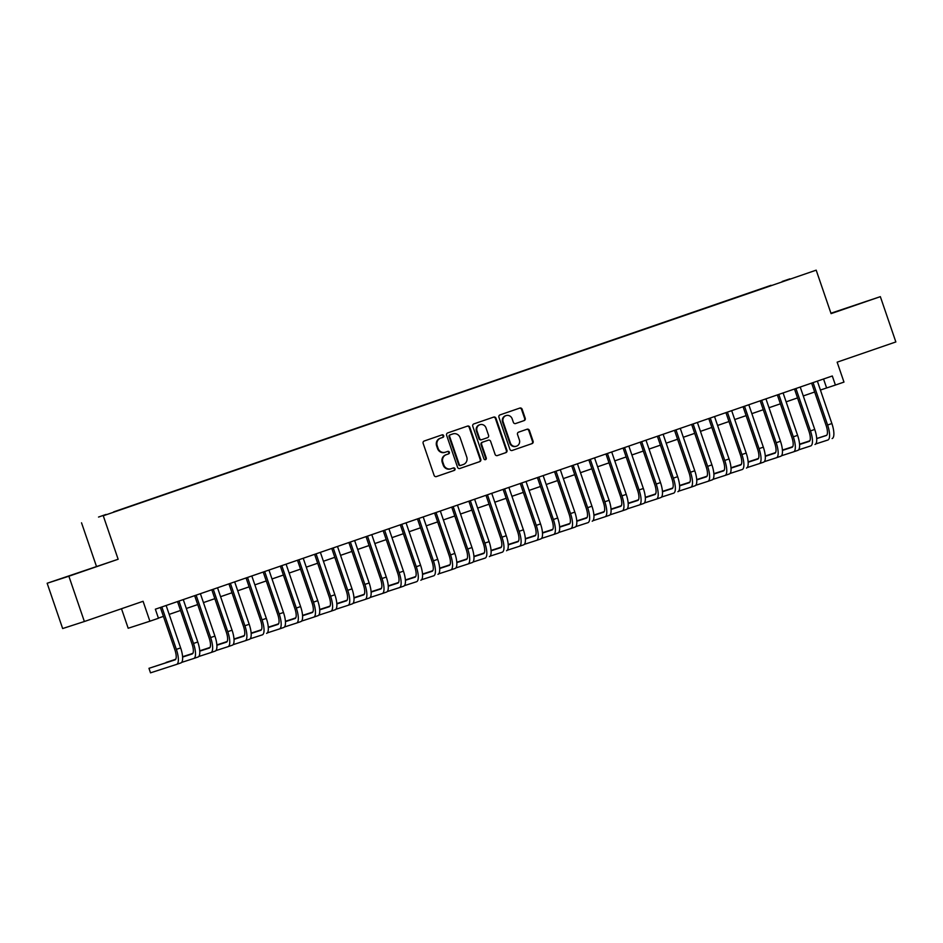 <?xml version="1.0" encoding="UTF-8"?>
<svg xmlns="http://www.w3.org/2000/svg" width="943" height="943" viewBox="0 0 943 943"><rect width="100%" height="100%" fill="white"/><g stroke="black" fill="none" stroke-linecap="round" stroke-linejoin="round"><path stroke-width="1.41" d="M443.693 435.69A1.32 1.249 72 0 0 442.09 434.853L424.22 441.006A1.874 1.78 72 0 0 423.148 443.363L434.11 475.378A1.874 1.78 72 0 0 436.361 476.58L454.267 470.416A1.32 1.249 72 0 0 455.021 468.765A1.32 1.249 72 0 0 453.418 467.928L451.108 468.718A6.012 5.693 72 0 1 443.776 464.887L442.856 462.223A6.012 5.693 72 0 1 446.298 454.679L448.609 453.878A1.32 1.249 72 0 0 449.363 452.227A1.32 1.249 72 0 0 447.76 451.391L445.438 452.192A6.012 5.693 72 0 1 438.106 448.349L437.198 445.685A6.012 5.693 72 0 1 440.629 438.141L442.951 437.34A1.32 1.249 72 0 0 443.693 435.69M445.249 452.251L444.86 452.381A6.012 5.693 72 0 1 437.528 448.538L436.609 445.874A6.012 5.693 72 0 1 440.051 438.33L442.361 437.528A1.32 1.249 72 0 0 441.666 435.006M436.208 476.628L453.677 470.604A1.32 1.249 72 0 0 452.982 468.07M450.919 468.789L450.518 468.919A6.012 5.693 72 0 1 443.186 465.076L442.267 462.412A6.012 5.693 72 0 1 445.709 454.868L448.019 454.066A1.32 1.249 72 0 0 447.324 451.532M782.23 281.438L789.904 278.845L782.23 281.438M524.143 420.602A1.874 1.78 72 0 0 525.216 418.244L522.139 409.262A1.874 1.78 72 0 0 519.852 408.06L500.002 414.896A1.874 1.78 72 0 0 498.93 417.266L509.892 449.269A1.874 1.78 72 0 0 512.143 450.471L532.029 443.623A1.874 1.78 72 0 0 533.101 441.265L529.388 430.421A1.874 1.78 72 0 0 527.102 429.218L518.603 432.153A1.874 1.78 72 0 0 517.53 434.511L519.369 439.886A5.033 4.762 72 0 1 516.422 446.216A5.033 4.762 72 0 1 510.375 442.986L503.161 421.922A5.033 4.762 72 0 1 506.108 415.58A5.033 4.762 72 0 1 512.155 418.81L513.357 422.323A1.874 1.78 72 0 0 515.621 423.537L523.554 420.79A1.874 1.78 72 0 0 524.626 418.433L521.562 409.451A1.874 1.78 72 0 0 519.452 408.201M68.874 576.22L118.146 559.246L47.15 583.257L68.874 576.22L84.375 621.508L143.077 601.292L149.89 621.213L158.459 618.266L155.359 609.202L832.304 375.986L835.404 385.05L843.973 382.092L837.148 362.171L895.85 341.944L880.349 296.656L830.936 313.229M118.146 559.246L103.258 515.774L816.19 270.158L831.078 313.63L880.349 296.656M469.826 427.285A1.874 1.78 72 0 0 467.539 426.083L447.689 432.931A1.874 1.78 72 0 0 446.617 435.289L457.567 467.292A1.874 1.78 72 0 0 459.866 468.482L479.716 461.646A1.874 1.78 72 0 0 480.789 459.288L469.826 427.285L469.237 427.474A1.874 1.78 72 0 0 467.139 426.224M473.846 423.914L493.696 417.077A1.874 1.78 72 0 1 495.983 418.279L506.945 450.282A1.874 1.78 72 0 1 505.872 452.64L497.374 455.563A1.874 1.78 72 0 0 497.374 455.563A1.874 1.78 72 0 1 495.087 454.361L490.643 441.383A1.874 1.78 72 0 0 488.344 440.192L482.71 442.126A1.874 1.78 72 0 0 481.637 444.483L486.27 458.003A1.32 1.249 72 0 1 485.492 459.654A1.32 1.249 72 0 1 483.912 458.817L472.773 426.271A1.874 1.78 72 0 1 473.846 423.914M84.375 621.508L62.651 628.545L47.15 583.257M98.532 517.059L106.087 514.43L98.532 517.059M103.258 515.774L816.19 270.158M771.162 285.623L113.749 512.025M771.056 285.305L113.643 511.884M121.494 608.73L128.177 628.25L149.89 621.213M96.422 566.283L81.534 522.811M820.41 390.037L835.404 385.05M158.412 618.101L163.434 616.368M169.174 614.388L180.573 610.463M186.313 608.494L197.712 604.569M203.452 602.589L214.851 598.664M220.591 596.683L231.978 592.758M237.73 590.778L249.117 586.852M254.858 584.872L266.256 580.947M271.997 578.967L283.395 575.041M289.136 573.061L300.534 569.136M306.275 567.156L317.673 563.23M323.414 561.25L334.812 557.325M340.553 555.356L351.951 551.431M357.692 549.451L369.09 545.525M374.831 543.545L386.217 539.62M391.97 537.64L403.356 533.714M409.109 531.734L420.495 527.809M426.236 525.829L437.635 521.903M443.375 519.923L454.774 515.998M460.514 514.018L471.913 510.092M477.653 508.112L489.052 504.187M494.792 502.218L506.191 498.293M511.931 496.313L523.33 492.387M529.07 490.407L540.469 486.482M546.209 484.502L557.596 480.576M563.348 478.596L574.735 474.671M580.487 472.691L591.874 468.765M597.614 466.785L609.013 462.86M614.753 460.879L626.152 456.954M631.893 454.974L643.291 451.049M649.032 449.08L660.43 445.143M666.171 443.175L677.569 439.249M683.31 437.269L694.708 433.344M700.449 431.364L711.847 427.438M717.588 425.458L728.974 421.533M734.727 419.552L746.113 415.627M751.854 413.647L763.252 409.722M768.993 407.741L780.391 403.816M786.132 401.836L797.53 397.911M803.271 395.942L814.669 392.005M823.557 379.003L826.598 387.903M86.827 569.949L60.482 578.825L86.827 569.949M831.007 313.441L867.018 301.1L830.983 313.359M459.677 468.541L479.127 461.834A1.874 1.78 72 0 0 480.199 459.477L469.237 427.474M450.389 434.782A1.32 1.249 72 0 0 449.634 436.432L459.253 464.522A1.32 1.249 72 0 0 460.856 465.359L463.296 464.522A6.012 5.693 72 0 0 466.738 456.978L460.16 437.776A6.012 5.693 72 0 0 452.829 433.933L449.799 434.971A1.32 1.249 72 0 0 449.045 436.621L449.634 436.432M460.255 465.559L460.278 465.547A1.32 1.249 72 0 1 458.663 464.71L449.045 436.621M452.428 434.063A6.012 5.693 72 0 0 452.239 434.134L452.829 433.933M449.799 434.971L452.239 434.134M497.185 455.622L505.283 452.829A1.874 1.78 72 0 0 506.356 450.471L495.393 418.468A1.874 1.78 72 0 0 493.295 417.219M487.826 440.357A1.874 1.78 72 0 0 487.767 440.381L482.121 442.314A1.874 1.78 72 0 0 481.048 444.672L485.68 458.192L486.27 458.003M485.185 459.712A1.32 1.249 72 0 0 485.68 458.192M486.022 427.922A5.033 4.762 72 0 0 479.975 424.68A5.033 4.762 72 0 0 477.028 431.022L479.574 438.436A1.874 1.78 72 0 0 481.861 439.638L487.496 437.693A1.874 1.78 72 0 0 488.568 435.336L486.022 427.922M479.975 424.68L479.386 424.869A5.033 4.762 72 0 0 476.439 431.21L477.028 431.022M481.248 439.839L481.272 439.827A1.874 1.78 72 0 1 478.985 438.636L476.439 431.21M515.456 423.584L523.554 420.79M506.108 415.58L505.519 415.769A5.033 4.762 72 0 0 502.572 422.11L503.161 421.922M516.422 446.216L515.833 446.404A5.033 4.762 72 0 1 509.786 443.175L502.572 422.11M511.99 450.518L531.439 443.811A1.874 1.78 72 0 0 532.512 441.454L528.799 430.609A1.874 1.78 72 0 0 526.701 429.36M175.422 659.652L148.97 668.316L150.515 672.842L176.612 664.391A14.357 4.632 -109 0 0 176.365 649.373L161.842 606.974M176.659 664.367L180.891 662.917A14.357 4.632 -109 0 0 180.926 662.905A14.357 4.632 -109 0 0 180.643 647.9L166.133 605.5M160.381 607.481L174.891 649.857A9.571 3.088 71 0 1 175.08 659.852A9.571 3.088 71 0 1 175.056 659.864L148.97 668.316M176.612 664.391A14.357 4.632 -109 0 0 176.636 664.379L180.926 662.905M181.634 662.41L193.751 658.485A14.357 4.632 -109 0 0 193.775 658.473A14.357 4.632 -109 0 0 193.504 643.468L178.981 601.068M198.054 657L193.775 658.473L198.03 657.012A14.357 4.632 -109 0 0 198.054 657A14.357 4.632 -109 0 0 197.782 641.994L183.272 599.595M177.52 601.575L192.03 643.951A9.571 3.088 71 0 1 192.219 653.947A9.571 3.088 71 0 1 192.195 653.959L182.612 657.059M192.561 653.747L182.612 656.976M175.787 659.181L166.18 662.646M175.716 659.298L166.109 662.41M198.773 656.505L210.89 652.58A14.357 4.632 -109 0 0 210.914 652.568A14.357 4.632 -109 0 0 210.643 637.562L196.12 595.163M215.193 651.094L210.914 652.568L215.169 651.106A14.357 4.632 -109 0 0 215.193 651.094A14.357 4.632 -109 0 0 214.921 636.089L200.399 593.689M194.659 595.67L209.169 638.046A9.571 3.088 71 0 1 209.358 648.041A9.571 3.088 71 0 1 209.334 648.053L199.751 651.153M209.7 647.841L199.739 651.071M192.914 653.287L183.319 656.741M192.855 653.393L183.248 656.505M215.912 650.599L228.029 646.674A14.357 4.632 -109 0 0 227.77 631.669L213.259 589.257M228.076 646.662L232.308 645.201A14.357 4.632 -109 0 0 232.332 645.189A14.357 4.632 -109 0 0 232.061 630.183L217.538 587.784M211.798 589.764L226.308 632.14A9.571 3.088 71 0 1 226.485 642.136A9.571 3.088 71 0 1 226.473 642.148L216.89 645.248M226.839 641.947L216.878 645.165M210.053 647.381L200.458 650.835M209.994 647.487L200.376 650.599M228.029 646.674A14.357 4.632 -109 0 0 228.053 646.662L232.332 645.189M233.051 644.694L245.156 640.769A14.357 4.632 -109 0 0 244.909 625.763L230.398 583.352M245.215 640.757L249.447 639.295A14.357 4.632 -109 0 0 249.471 639.283A14.357 4.632 -109 0 0 249.2 624.278L234.677 581.878M228.937 583.858L243.447 626.235A9.571 3.088 71 0 1 243.624 636.242A9.571 3.088 71 0 1 243.612 636.242L234.029 639.354M243.966 636.042L234.017 639.26M227.192 641.476L217.597 644.929M227.133 641.582L217.515 644.694M245.156 640.769A14.357 4.632 -109 0 0 245.192 640.757L249.471 639.283M250.178 638.788L262.295 634.863A14.357 4.632 -109 0 0 262.331 634.863A14.357 4.632 -109 0 0 262.048 619.857L247.537 577.458M266.61 633.378L266.586 633.39A14.357 4.632 -109 0 0 266.61 633.378A14.357 4.632 -109 0 0 266.339 618.384L251.816 575.973M246.076 577.953L260.586 620.329A9.571 3.088 71 0 1 260.763 630.337A9.571 3.088 71 0 1 260.751 630.337L251.168 633.448M261.105 630.136L251.156 633.354M244.331 635.57L234.736 639.036M244.272 635.676L234.654 638.788M267.317 632.883L279.434 628.957A14.357 4.632 -109 0 0 279.458 628.957A14.357 4.632 -109 0 0 279.187 613.952L264.677 571.552M279.493 628.946L283.725 627.484A14.357 4.632 -109 0 0 283.749 627.472A14.357 4.632 -109 0 0 283.478 612.479L268.955 570.067M263.215 572.047L277.725 614.423A9.571 3.088 71 0 1 277.902 624.431A9.571 3.088 71 0 1 277.89 624.431L268.295 627.543M278.244 624.231L268.295 627.449M261.47 629.665L251.875 633.13M261.411 629.771L251.793 632.883M284.456 626.989L296.573 623.064A14.357 4.632 -109 0 0 296.597 623.052A14.357 4.632 -109 0 0 296.326 608.046L281.804 565.647M296.632 623.04L300.864 621.578A14.357 4.632 -109 0 0 300.888 621.578A14.357 4.632 -109 0 0 300.605 606.573L286.094 564.173M280.354 566.142L294.864 608.518A9.571 3.088 71 0 1 295.041 618.525A9.571 3.088 71 0 1 295.029 618.525L285.434 621.637M295.383 618.325L285.434 621.555M278.609 623.759L269.014 627.225M278.55 623.865L268.932 626.989M301.595 621.083L313.713 617.158A14.357 4.632 -109 0 0 313.465 602.141L298.943 559.741M313.76 617.135L317.991 615.673A14.357 4.632 -109 0 0 318.027 615.673A14.357 4.632 -109 0 0 317.744 600.667L303.233 558.268M297.493 560.248L311.992 602.612A9.571 3.088 71 0 1 312.18 612.62A9.571 3.088 71 0 1 312.157 612.62L302.573 615.732M312.522 612.42L302.573 615.649M295.748 617.854L286.153 621.319M295.689 617.96L286.071 621.083M313.713 617.158A14.357 4.632 -109 0 0 313.736 617.146L318.027 615.673M318.734 615.178L330.852 611.253A14.357 4.632 -109 0 0 330.604 596.235L316.082 553.836M335.166 609.767L330.875 611.241A14.357 4.632 -109 0 0 330.875 611.241L335.13 609.779A14.357 4.632 -109 0 0 335.166 609.767A14.357 4.632 -109 0 0 334.883 594.762L320.372 552.362M314.62 554.343L329.131 596.707A9.571 3.088 71 0 1 329.319 606.714A9.571 3.088 71 0 1 329.296 606.726L319.712 609.826M329.661 606.514L319.712 609.744M312.887 611.948L303.292 615.414M312.828 612.066L303.21 615.178M335.873 609.272L347.991 605.347A14.357 4.632 -109 0 0 348.014 605.335A14.357 4.632 -109 0 0 347.743 590.33L333.221 547.93M352.293 603.862L348.014 605.335L352.269 603.874A14.357 4.632 -109 0 0 352.293 603.862A14.357 4.632 -109 0 0 352.022 588.856L337.511 546.457M331.759 548.437L346.27 590.813A9.571 3.088 71 0 1 346.458 600.809A9.571 3.088 71 0 1 346.435 600.821L336.851 603.921M346.8 600.608L336.851 603.838M330.026 606.043L320.431 609.508M329.956 606.16L320.349 609.272M353.012 603.367L365.13 599.442A14.357 4.632 -109 0 0 365.153 599.43A14.357 4.632 -109 0 0 364.882 584.424L350.36 542.025M365.177 599.418L369.408 597.968A14.357 4.632 -109 0 0 369.432 597.956A14.357 4.632 -109 0 0 369.161 582.951L354.639 540.551M348.898 542.531L363.409 584.908A9.571 3.088 71 0 1 363.597 594.903A9.571 3.088 71 0 1 363.574 594.915L353.99 598.015M363.939 594.703L353.979 597.933M347.165 600.149L337.559 603.603M347.095 600.255L337.488 603.367M370.151 597.461L382.269 593.536A14.357 4.632 -109 0 0 382.292 593.524A14.357 4.632 -109 0 0 382.009 578.519L367.499 536.119M382.316 593.524L386.547 592.063A14.357 4.632 -109 0 0 386.571 592.051A14.357 4.632 -109 0 0 386.3 577.045L371.778 534.646M366.037 536.626L380.548 579.002A9.571 3.088 71 0 1 380.736 588.998A9.571 3.088 71 0 1 380.713 589.01L371.129 592.11M381.078 588.809L371.118 592.027M364.293 594.243L354.698 597.697M364.234 594.349L354.615 597.461M387.29 591.556L399.408 587.63A14.357 4.632 -109 0 0 399.148 572.625L384.638 530.214M399.455 587.619L403.687 586.157A14.357 4.632 -109 0 0 403.71 586.145A14.357 4.632 -109 0 0 403.439 571.14L388.917 528.74M383.176 530.72L397.687 573.096A9.571 3.088 71 0 1 397.863 583.104A9.571 3.088 71 0 1 397.852 583.104L388.268 586.216M398.205 582.904L388.257 586.122M381.432 588.338L371.837 591.791M381.373 588.444L371.754 591.556M399.408 587.63A14.357 4.632 -109 0 0 399.431 587.619L403.71 586.145M404.429 585.65L416.535 581.725A14.357 4.632 -109 0 0 416.57 581.725A14.357 4.632 -109 0 0 416.287 566.719L401.777 524.32M420.849 580.24L420.826 580.251A14.357 4.632 -109 0 0 420.849 580.24A14.357 4.632 -109 0 0 420.578 565.234L406.056 522.835M400.315 524.815L414.826 567.191A9.571 3.088 71 0 1 415.003 577.199A9.571 3.088 71 0 1 414.991 577.199L405.407 580.31M415.344 576.998L405.396 580.216M398.571 582.432L388.976 585.886M398.512 582.538L388.893 585.65M421.556 579.745L433.674 575.819A14.357 4.632 -109 0 0 433.709 575.819A14.357 4.632 -109 0 0 433.426 560.814L418.916 518.414M437.988 574.334L437.965 574.346A14.357 4.632 -109 0 0 437.988 574.334A14.357 4.632 -109 0 0 437.717 559.34L423.195 516.929M417.454 518.909L431.965 561.285A9.571 3.088 71 0 1 432.142 571.293A9.571 3.088 71 0 1 432.13 571.293L422.547 574.405M432.483 571.093L422.535 574.311M415.71 576.527L406.115 579.992M415.651 576.633L406.032 579.745M438.695 573.851L450.813 569.926A14.357 4.632 -109 0 0 450.565 554.908L436.043 512.509M450.872 569.902L455.104 568.44A14.357 4.632 -109 0 0 455.127 568.44A14.357 4.632 -109 0 0 454.856 553.435L440.334 511.035M434.593 513.004L449.104 555.38A9.571 3.088 71 0 1 449.281 565.387A9.571 3.088 71 0 1 449.269 565.387L439.674 568.499M449.622 565.187L439.674 568.417M432.849 570.621L423.254 574.087M432.79 570.727L423.171 573.851M450.813 569.926A14.357 4.632 -109 0 0 450.837 569.914L455.127 568.44M455.834 567.945L467.952 564.02A14.357 4.632 -109 0 0 467.704 549.003L453.182 506.603M467.999 563.997L472.243 562.535A14.357 4.632 -109 0 0 472.266 562.535A14.357 4.632 -109 0 0 471.983 547.529L457.473 505.13M451.732 507.098L466.231 549.474A9.571 3.088 71 0 1 466.42 559.482A9.571 3.088 71 0 1 466.408 559.482L456.813 562.594M466.761 559.282L456.813 562.511M449.988 564.716L440.393 568.181M449.929 564.822L440.31 567.945M467.952 564.02A14.357 4.632 -109 0 0 467.976 564.008L472.266 562.535M472.973 562.04L485.091 558.115A14.357 4.632 -109 0 0 485.115 558.103A14.357 4.632 -109 0 0 484.843 543.097L470.321 500.698M489.405 556.629L489.37 556.641A14.357 4.632 -109 0 0 489.405 556.629A14.357 4.632 -109 0 0 489.122 541.624L474.612 499.224M468.871 501.204L483.37 543.569A9.571 3.088 71 0 1 483.559 553.576A9.571 3.088 71 0 1 483.535 553.588L473.952 556.688M483.9 553.376L473.952 556.606M467.127 558.81L457.532 562.276M467.068 558.916L457.449 562.04M490.112 556.134L502.23 552.209A14.357 4.632 -109 0 0 502.254 552.197A14.357 4.632 -109 0 0 501.982 537.192L487.46 494.792M506.544 550.724L506.509 550.736A14.357 4.632 -109 0 0 506.544 550.724A14.357 4.632 -109 0 0 506.261 535.718L491.751 493.319M485.999 495.299L500.509 537.675A9.571 3.088 71 0 1 500.698 547.671A9.571 3.088 71 0 1 500.674 547.683L491.091 550.783M501.039 547.47L491.091 550.7M484.266 552.904L474.671 556.37M484.195 553.022L474.588 556.134M507.251 550.229L519.369 546.303A14.357 4.632 -109 0 0 519.393 546.292A14.357 4.632 -109 0 0 519.121 531.286L504.599 488.887M523.671 544.818L519.393 546.292L523.648 544.83A14.357 4.632 -109 0 0 523.671 544.818A14.357 4.632 -109 0 0 523.4 529.813L508.89 487.413M503.138 489.393L517.648 531.769A9.571 3.088 71 0 1 517.837 541.765A9.571 3.088 71 0 1 517.813 541.777L508.23 544.877M518.178 541.565L508.23 544.795M501.405 547.011L491.81 550.464M501.334 547.117L491.727 550.229M524.391 544.323L536.508 540.398A14.357 4.632 -109 0 0 536.261 525.381L521.738 482.981M536.555 540.386L540.787 538.924A14.357 4.632 -109 0 0 540.811 538.913A14.357 4.632 -109 0 0 540.539 523.907L526.017 481.508M520.277 483.488L534.787 525.864A9.571 3.088 71 0 1 534.976 535.86A9.571 3.088 71 0 1 534.952 535.872L525.369 538.972M535.318 535.671L525.357 538.889M518.544 541.105L508.937 544.559M518.473 541.211L508.866 544.323M536.508 540.398A14.357 4.632 -109 0 0 536.532 540.386L540.811 538.913M541.53 538.418L553.647 534.492A14.357 4.632 -109 0 0 553.388 519.487L538.877 477.075M553.694 534.481L557.926 533.019A14.357 4.632 -109 0 0 557.95 533.007A14.357 4.632 -109 0 0 557.678 518.002L543.156 475.602M537.416 477.582L551.926 519.958A9.571 3.088 71 0 1 552.115 529.954A9.571 3.088 71 0 1 552.091 529.966L542.508 533.066M552.457 529.766L542.496 532.984M535.671 535.2L526.076 538.653M535.612 535.306L525.994 538.418M553.647 534.492A14.357 4.632 -109 0 0 553.671 534.481L557.95 533.007M558.669 532.512L570.774 528.587A14.357 4.632 -109 0 0 570.81 528.587A14.357 4.632 -109 0 0 570.527 513.581L556.016 471.182M570.833 528.575L575.065 527.113A14.357 4.632 -109 0 0 575.089 527.102A14.357 4.632 -109 0 0 574.817 512.096L560.295 469.697M554.555 471.677L569.065 514.053A9.571 3.088 71 0 1 569.242 524.06A9.571 3.088 71 0 1 569.23 524.06L559.647 527.172M569.584 523.86L559.635 527.078M552.81 529.294L543.215 532.748M552.751 529.4L543.133 532.512M575.808 526.607L587.913 522.681A14.357 4.632 -109 0 0 587.949 522.681A14.357 4.632 -109 0 0 587.666 507.676L573.155 465.276M592.228 521.196L592.204 521.208A14.357 4.632 -109 0 0 592.228 521.196A14.357 4.632 -109 0 0 591.956 506.202L577.434 463.791M571.694 465.771L586.204 508.147A9.571 3.088 71 0 1 586.381 518.155A9.571 3.088 71 0 1 586.369 518.155L576.786 521.267M586.723 517.955L576.774 521.173M569.949 523.389L560.354 526.854M569.89 523.495L560.272 526.607M592.935 520.713L605.052 516.788A14.357 4.632 -109 0 0 604.805 501.77L590.294 459.371M605.111 516.764L609.343 515.302A14.357 4.632 -109 0 0 609.367 515.302A14.357 4.632 -109 0 0 609.095 500.297L594.573 457.897M588.833 459.866L603.343 502.242A9.571 3.088 71 0 1 603.52 512.249A9.571 3.088 71 0 1 603.508 512.249L593.913 515.361M603.862 512.049L593.913 515.279M587.088 517.483L577.493 520.949M587.029 517.589L577.411 520.713M605.052 516.788A14.357 4.632 -109 0 0 605.076 516.776L609.367 515.302M610.074 514.807L622.191 510.882A14.357 4.632 -109 0 0 621.944 495.865L607.422 453.465M622.25 510.858L626.482 509.397A14.357 4.632 -109 0 0 626.506 509.397A14.357 4.632 -109 0 0 626.235 494.391L611.712 451.992M605.972 453.96L620.482 496.336A9.571 3.088 71 0 1 620.659 506.344A9.571 3.088 71 0 1 620.647 506.344L611.052 509.456M621.001 506.143L611.052 509.373M604.227 511.577L594.632 515.043M604.168 511.684L594.55 514.807M622.191 510.882A14.357 4.632 -109 0 0 622.215 510.87L626.506 509.397M627.213 508.902L639.33 504.976A14.357 4.632 -109 0 0 639.083 489.959L624.561 447.56M643.645 503.491L639.354 504.965A14.357 4.632 -109 0 0 639.354 504.965L643.621 503.491A14.357 4.632 -109 0 0 643.645 503.491A14.357 4.632 -109 0 0 643.362 488.486L628.851 446.086M623.111 448.066L637.609 490.431A9.571 3.088 71 0 1 637.798 500.438A9.571 3.088 71 0 1 637.786 500.45L628.191 503.55M638.14 500.238L628.191 503.468M621.366 505.672L611.771 509.137M621.307 505.778L611.689 508.902M644.352 502.996L656.469 499.071A14.357 4.632 -109 0 0 656.493 499.059A14.357 4.632 -109 0 0 656.222 484.054L641.7 441.654M656.517 499.047L660.748 497.598A14.357 4.632 -109 0 0 660.784 497.586A14.357 4.632 -109 0 0 660.501 482.58L645.99 440.181M640.25 442.161L654.748 484.537A9.571 3.088 71 0 1 654.937 494.533A9.571 3.088 71 0 1 654.913 494.545L645.33 497.645M655.279 494.332L645.33 497.562M638.505 499.766L628.91 503.232M638.446 499.884L628.828 502.996M661.491 497.091L673.608 493.165A14.357 4.632 -109 0 0 673.632 493.154A14.357 4.632 -109 0 0 673.361 478.148L658.839 435.749M677.923 491.68L677.887 491.692A14.357 4.632 -109 0 0 677.923 491.68A14.357 4.632 -109 0 0 677.64 476.675L663.129 434.275M657.377 436.255L671.887 478.631A9.571 3.088 71 0 1 672.076 488.627A9.571 3.088 71 0 1 672.053 488.639L662.469 491.739M672.418 488.427L662.469 491.657M655.644 493.873L646.049 497.326M655.574 493.979L645.967 497.091M678.63 491.185L690.747 487.26A14.357 4.632 -109 0 0 690.5 472.243L675.978 429.843M690.795 487.248L695.026 485.786A14.357 4.632 -109 0 0 695.05 485.775A14.357 4.632 -109 0 0 694.779 470.769L680.268 428.37M674.516 430.35L689.027 472.726A9.571 3.088 71 0 1 689.215 482.722A9.571 3.088 71 0 1 689.192 482.733L679.608 485.834M689.557 482.533L679.608 485.751M672.783 487.967L663.177 491.421M672.713 488.073L663.106 491.185M690.747 487.26A14.357 4.632 -109 0 0 690.771 487.248L695.05 485.775M695.769 485.28L707.887 481.354A14.357 4.632 -109 0 0 707.639 466.349L693.117 423.937M707.934 481.343L712.165 479.881A14.357 4.632 -109 0 0 712.189 479.869A14.357 4.632 -109 0 0 711.918 464.864L697.396 422.464M691.655 424.444L706.166 466.82A9.571 3.088 71 0 1 706.354 476.816A9.571 3.088 71 0 1 706.331 476.828L696.747 479.928M706.696 476.628L696.736 479.846M689.911 482.062L680.316 485.515M689.852 482.168L680.245 485.28M707.887 481.354A14.357 4.632 -109 0 0 707.91 481.343L712.189 479.869M712.908 479.374L725.026 475.449A14.357 4.632 -109 0 0 724.766 460.443L710.256 418.032M729.328 473.964L725.049 475.449A14.357 4.632 -109 0 0 725.049 475.449L729.304 473.975A14.357 4.632 -109 0 0 729.328 473.964A14.357 4.632 -109 0 0 729.057 458.958L714.535 416.558M708.794 418.539L723.305 460.915A9.571 3.088 71 0 1 723.481 470.922A9.571 3.088 71 0 1 723.47 470.922L713.886 474.034M723.835 470.722L713.875 473.94M707.05 476.156L697.455 479.61M706.991 476.262L697.372 479.374M730.047 473.469L742.153 469.543A14.357 4.632 -109 0 0 742.188 469.543A14.357 4.632 -109 0 0 741.905 454.538L727.395 412.138M746.467 468.058L746.443 468.07A14.357 4.632 -109 0 0 746.467 468.058A14.357 4.632 -109 0 0 746.196 453.064L731.674 410.653M725.933 412.633L740.444 455.009A9.571 3.088 71 0 1 740.62 465.017A9.571 3.088 71 0 1 740.609 465.017L731.025 468.129M740.962 464.816L731.014 468.034M724.189 470.251L714.594 473.716M724.13 470.357L714.511 473.469M747.186 467.575L759.292 463.638A14.357 4.632 -109 0 0 759.327 463.638A14.357 4.632 -109 0 0 759.044 448.632L744.534 406.233M759.351 463.626L763.582 462.164A14.357 4.632 -109 0 0 763.606 462.164A14.357 4.632 -109 0 0 763.335 447.159L748.813 404.747M743.072 406.728L757.583 449.104A9.571 3.088 71 0 1 757.759 459.111A9.571 3.088 71 0 1 757.748 459.111L748.164 462.223M758.101 458.911L748.153 462.129M741.328 464.345L731.733 467.811M741.269 464.451L731.65 467.575M764.313 461.669L776.431 457.744A14.357 4.632 -109 0 0 776.454 457.732A14.357 4.632 -109 0 0 776.183 442.727L761.673 400.327M776.49 457.72L780.721 456.259A14.357 4.632 -109 0 0 780.745 456.259A14.357 4.632 -109 0 0 780.474 441.253L765.952 398.854M760.211 400.822L774.722 443.198A9.571 3.088 71 0 1 774.898 453.206A9.571 3.088 71 0 1 774.887 453.206L765.292 456.318M775.24 453.005L765.292 456.235M758.467 458.439L748.872 461.905M758.408 458.546L748.789 461.669M781.452 455.764L793.57 451.838A14.357 4.632 -109 0 0 793.322 436.821L778.8 394.422M793.629 451.815L797.861 450.353A14.357 4.632 -109 0 0 797.884 450.353A14.357 4.632 -109 0 0 797.601 435.348L783.091 392.948M777.35 394.928L791.861 437.293A9.571 3.088 71 0 1 792.037 447.3A9.571 3.088 71 0 1 792.026 447.3L782.431 450.412M792.379 447.1L782.431 450.33M775.606 452.534L766.011 455.999M775.547 452.64L765.928 455.764M793.57 451.838A14.357 4.632 -109 0 0 793.593 451.827L797.884 450.353M798.591 449.858L810.709 445.933A14.357 4.632 -109 0 0 810.732 445.921A14.357 4.632 -109 0 0 810.461 430.916L795.939 388.516M815.023 444.448L814.988 444.459A14.357 4.632 -109 0 0 815.023 444.448A14.357 4.632 -109 0 0 814.74 429.442L800.23 387.043M794.489 389.023L808.988 431.399A9.571 3.088 71 0 1 809.177 441.395A9.571 3.088 71 0 1 809.153 441.407L799.57 444.507M809.518 441.194L799.57 444.424M792.745 446.628L783.15 450.094M792.686 446.746L783.067 449.858M815.73 443.953L827.848 440.027A14.357 4.632 -109 0 0 827.871 440.016A14.357 4.632 -109 0 0 827.6 425.01L813.078 382.61M832.162 438.542L832.127 438.554A14.357 4.632 -109 0 0 832.162 438.542A14.357 4.632 -109 0 0 831.879 423.537L817.369 381.137M811.617 383.117L826.127 425.493A9.571 3.088 71 0 1 826.316 435.489A9.571 3.088 71 0 1 826.292 435.501L816.709 438.601M826.657 435.289L816.709 438.519M809.884 440.735L800.289 444.188M809.825 440.841L800.206 443.953M436.609 445.874L437.198 445.685M448.019 454.066L448.609 453.878M445.709 454.868L446.298 454.679M442.267 462.412L442.856 462.223M443.186 465.076L443.776 464.887M453.677 470.604L454.267 470.416M442.361 437.528L442.951 437.34M480.199 459.477L480.789 459.288M479.127 461.834L479.716 461.646M458.663 464.71L459.253 464.522M495.393 418.468L495.983 418.279M506.356 450.471L506.945 450.282M505.283 452.829L505.872 452.64M482.121 442.314L482.71 442.126M481.048 444.672L481.637 444.483M478.985 438.636L479.574 438.436M509.786 443.175L510.375 442.986M528.799 430.609L529.388 430.421M532.512 441.454L533.101 441.265M531.439 443.811L532.029 443.623M524.626 418.433L525.216 418.244M176.365 649.373L180.643 647.9M193.504 643.468L197.782 641.994M210.643 637.562L214.921 636.089M227.77 631.669L232.061 630.183M244.909 625.763L249.2 624.278M262.048 619.857L266.339 618.384M279.187 613.952L283.478 612.479M296.326 608.046L300.605 606.573M313.465 602.141L317.744 600.667M330.604 596.235L334.883 594.762M347.743 590.33L352.022 588.856M364.882 584.424L369.161 582.951M382.009 578.519L386.3 577.045M399.148 572.625L403.439 571.14M416.287 566.719L420.578 565.234M433.426 560.814L437.717 559.34M450.565 554.908L454.856 553.435M467.704 549.003L471.983 547.529M484.843 543.097L489.122 541.624M501.982 537.192L506.261 535.718M519.121 531.286L523.4 529.813M536.261 525.381L540.539 523.907M553.388 519.487L557.678 518.002M570.527 513.581L574.817 512.096M587.666 507.676L591.956 506.202M604.805 501.77L609.095 500.297M621.944 495.865L626.235 494.391M639.083 489.959L643.362 488.486M656.222 484.054L660.501 482.58M673.361 478.148L677.64 476.675M690.5 472.243L694.779 470.769M707.639 466.349L711.918 464.864M724.766 460.443L729.057 458.958M741.905 454.538L746.196 453.064M759.044 448.632L763.335 447.159M776.183 442.727L780.474 441.253M793.322 436.821L797.601 435.348M810.461 430.916L814.74 429.442M827.6 425.01L831.879 423.537M450.424 468.942L451.013 468.754M452.334 434.098L452.923 433.91M279.458 628.957L283.749 627.472M296.597 623.052L300.888 621.578M365.153 599.43L369.432 597.956M382.292 593.524L386.571 592.051M570.81 528.587L575.089 527.102M656.493 499.059L660.784 497.586M759.327 463.638L763.606 462.164M776.454 457.732L780.745 456.259"/></g></svg>

